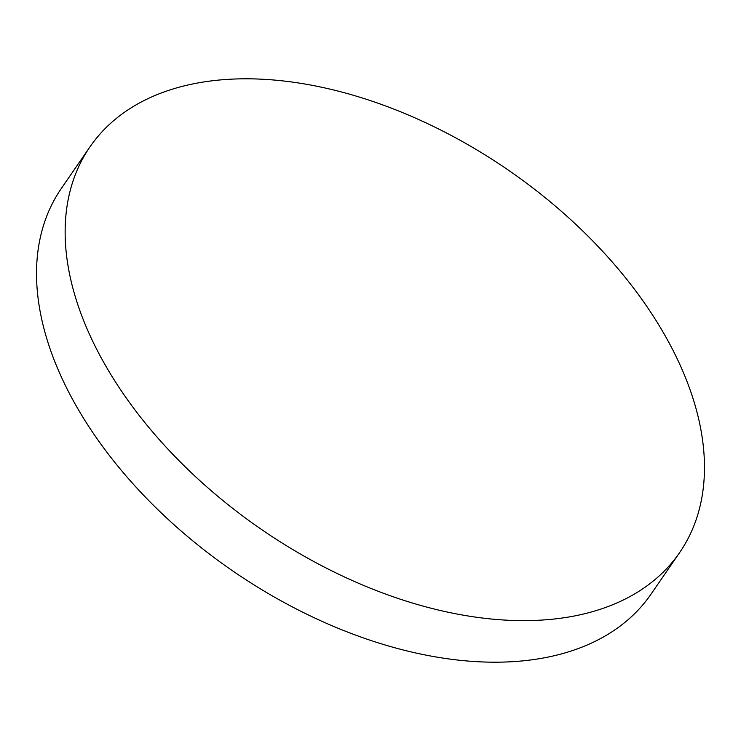 <?xml version="1.0" encoding="UTF-8"?>
<svg xmlns="http://www.w3.org/2000/svg" width="741" height="741" viewBox="0 0 741 741"><rect width="100%" height="100%" fill="white"/><g stroke="black" fill="none" stroke-linecap="round" stroke-linejoin="round"><path stroke-width="1.11" d="M105.574 365.628A357.875 217.974 34.5 0 0 402.558 599.932A357.875 217.974 34.5 0 0 679.571 552.675A357.875 217.974 34.5 0 0 664.047 333.811A357.875 217.974 34.5 0 0 367.054 99.507A357.875 217.974 34.5 0 0 90.041 146.764A357.875 217.974 34.5 0 0 105.574 365.628M90.041 146.764L61.429 188.325A357.875 217.974 34.5 0 0 76.953 407.189A357.875 217.974 34.5 0 0 373.946 641.493A357.875 217.974 34.5 0 0 650.959 594.236L679.571 552.675"/></g></svg>

